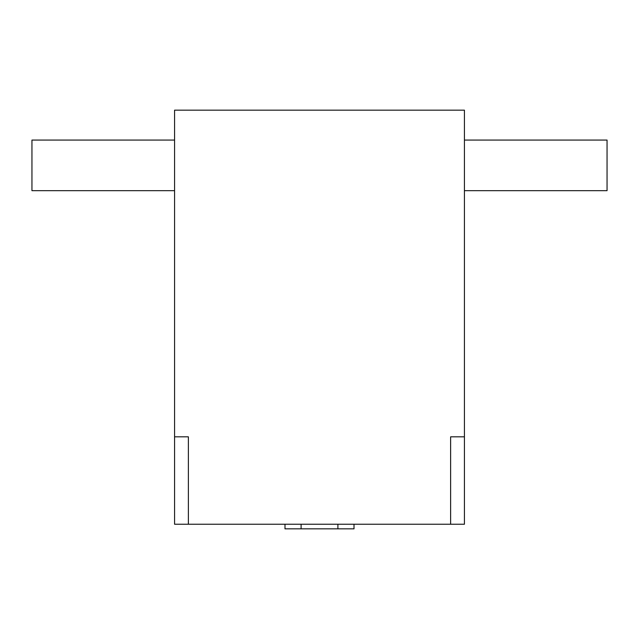 <?xml version="1.0" encoding="UTF-8"?>
<svg xmlns="http://www.w3.org/2000/svg" width="639" height="639" viewBox="0 0 639 639"><rect width="100%" height="100%" fill="white"/><g stroke="black" fill="none" stroke-linecap="round" stroke-linejoin="round"><path stroke-width="0.96" d="M464.425 190.678L607.05 190.678L607.05 140.069L464.425 140.069M174.575 140.069L31.95 140.069L31.95 190.678L174.575 190.678M174.575 436.82L188.377 436.82L188.377 524.236L174.575 524.236L174.575 110.164L464.425 110.164L464.425 524.236L450.623 524.236L450.623 436.82L464.425 436.82M188.377 524.236L450.623 524.236M337.903 524.236L337.903 528.836L354.006 528.836L354.006 524.236M301.097 524.236L301.097 528.836L284.994 528.836L284.994 524.236M301.097 528.836L337.903 528.836"/></g></svg>
